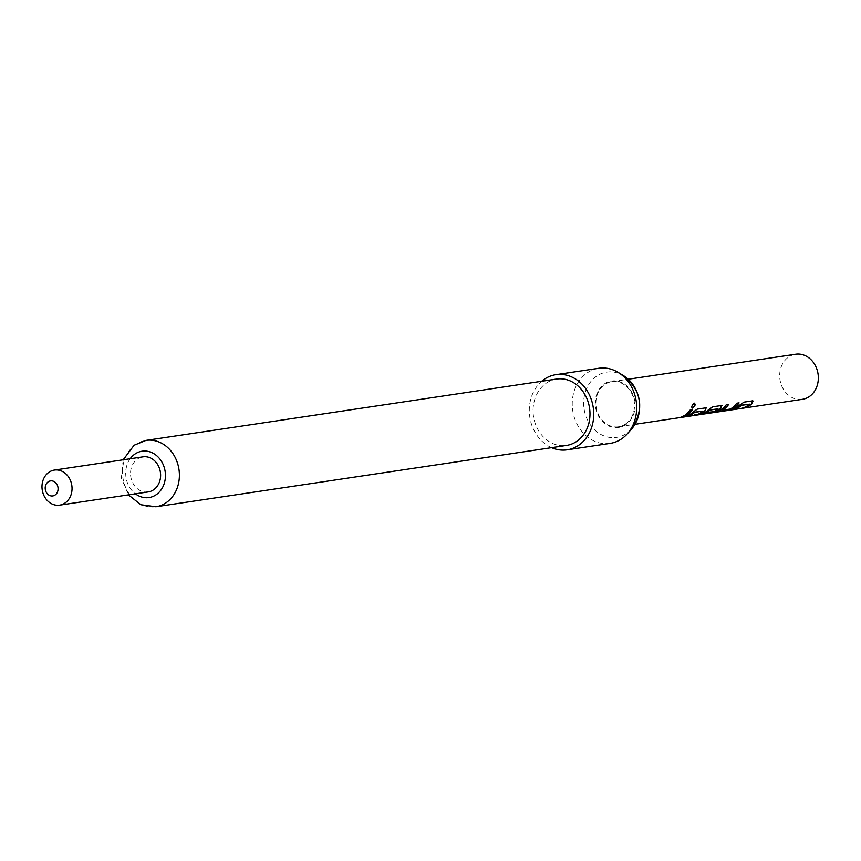 <?xml version="1.0" encoding="UTF-8"?>
<svg xmlns="http://www.w3.org/2000/svg" width="861" height="861" viewBox="0 0 861 861"><rect width="100%" height="100%" fill="white"/><g stroke="black" fill="none" stroke-linecap="round" stroke-linejoin="round"><path stroke-width="0.65" stroke-dasharray="4.3 3.23" d="M694.644 403.174L694.16 403.077C691.727 405.079 691.071 406.704 692.19 407.963M753.084 400.978L743.872 401.969L739.212 405.176A22.537 19.039 81.5 0 1 737.124 406.93A22.537 19.039 81.5 0 1 731.473 409.567L733.131 409.319M749.318 403.82L749.285 403.981A22.537 19.039 81.5 0 1 747.574 405.37A22.537 19.039 81.5 0 1 741.924 408.006L741.988 408.254M728.309 404.487A22.537 19.039 81.5 0 0 728.46 404.272L726.06 404.627A22.537 19.039 81.5 0 1 721.55 409.255A22.537 19.039 81.5 0 1 719.226 410.665L719.312 410.891M738.77 402.916A22.537 19.039 81.5 0 0 738.921 402.711L736.521 403.066A22.537 19.039 81.5 0 1 732.011 407.694A22.537 19.039 81.5 0 1 730.128 408.867L730.225 409.093M721.948 405.628L712.736 406.618L708.076 409.825A22.537 19.039 81.5 0 1 705.988 411.58A22.537 19.039 81.5 0 1 703.652 412.989L702.565 413.893M717.913 408.512L717.88 408.663A22.537 19.039 81.5 0 1 716.18 410.051A22.537 19.039 81.5 0 1 708.969 413.011A22.537 19.039 81.5 0 1 707.925 413.129L698.056 414.841A22.795 19.243 81.5 0 1 694.235 414.658L710.099 413.022A22.795 19.243 81.5 0 0 710.325 413.011M706.268 412.763L712.983 411.515A22.537 19.039 81.5 0 1 712.262 411.87M706.375 407.953L697.162 408.943L692.502 412.15A22.537 19.039 81.5 0 1 690.414 413.904A22.537 19.039 81.5 0 1 684.764 416.552L686.432 416.304M702.608 410.794L702.576 410.955A22.537 19.039 81.5 0 1 700.876 412.344A22.537 19.039 81.5 0 1 695.225 414.991L695.279 415.228M692.061 409.901A22.537 19.039 81.5 0 0 692.212 409.685L689.822 410.04A22.537 19.039 81.5 0 1 685.302 414.668A22.537 19.039 81.5 0 1 679.663 417.316L679.716 417.563M625.85 423.784A22.795 19.243 81.5 0 1 618.553 426.776A22.795 19.243 81.5 0 1 597.233 411.59A22.795 19.243 81.5 0 1 604.53 384.673A22.795 19.243 81.5 0 1 611.816 381.692A22.795 19.243 81.5 0 1 633.147 396.867A22.795 19.243 81.5 0 1 625.85 423.784M802.377 399.321A22.795 19.243 81.5 0 1 782.886 388.343A22.795 19.243 81.5 0 1 788.342 357.218A22.795 19.243 81.5 0 1 795.639 354.226M709.001 413.258A22.795 19.243 81.5 0 1 707.957 413.388M148.189 491.922A17.726 14.971 81.5 0 1 131.604 480.115A17.726 14.971 81.5 0 1 137.276 459.171A17.726 14.971 81.5 0 1 142.948 456.847M556.561 379.055A33.557 28.338 -98.5 0 0 545.82 383.457A33.557 28.338 -98.5 0 0 535.079 423.085A33.557 28.338 -98.5 0 0 566.473 445.438M610.062 443.404A37.992 32.083 81.5 0 1 574.524 418.102A37.992 32.083 81.5 0 1 586.685 373.243A37.992 32.083 81.5 0 1 598.836 368.26M551.6 447.655A37.992 32.083 81.5 0 1 529.784 416.993A37.992 32.083 81.5 0 1 541.687 381.283M679.663 417.316L681.32 417.068M695.225 414.991L696.893 414.733M707.925 413.129L698.034 414.593A22.537 19.039 81.5 0 1 694.257 414.41L694.235 414.658M694.257 414.41L704.287 413.151M704.309 412.903L710.099 413.022M711.799 412.591A22.537 19.039 81.5 0 1 711.627 412.613A22.537 19.039 81.5 0 1 710.077 412.774M729.751 409.007L722.099 410.396M719.226 410.665L718.139 411.569M741.924 408.006L743.592 407.759M130.162 458.762A23.43 19.781 -98.5 0 0 135.403 493.827M155.895 506.774A33.557 28.338 81.5 0 1 124.501 484.42A33.557 28.338 81.5 0 1 135.242 444.793A33.557 28.338 81.5 0 1 145.983 440.391M631.543 429.058A33.009 27.875 81.5 0 1 627.099 433.072A33.009 27.875 81.5 0 1 588.311 421.524A33.009 27.875 81.5 0 1 596.221 376.44A33.009 27.875 81.5 0 1 623.579 375.708M626.173 424.387A23.495 19.846 81.5 0 1 598.567 416.164A23.495 19.846 81.5 0 1 604.196 384.071A23.495 19.846 81.5 0 1 631.813 392.304A23.495 19.846 81.5 0 1 626.173 424.387M618.553 426.776L635.009 424.312M611.816 381.692L628.282 379.227M123.177 459.806L121.358 478.006L128.418 494.871M708.969 413.011L711.627 412.613"/><path stroke-width="1.29" d="M691.803 407.931L692.19 407.963C694.902 406.134 695.57 404.509 694.16 403.077M691.889 408.017L692.373 408.103C695.096 406.263 695.763 404.616 694.364 403.174C691.932 405.187 691.265 406.833 692.373 408.103L692.19 407.963M749.414 404.175L741.213 405.187A22.537 19.039 81.5 0 1 739.513 406.575A22.537 19.039 81.5 0 1 733.863 409.212L733.916 409.459A22.795 19.243 81.5 0 0 739.631 406.79A22.795 19.243 81.5 0 0 741.353 405.38L749.414 404.175A22.795 19.243 81.5 0 1 747.692 405.585A22.795 19.243 81.5 0 1 741.988 408.254L744.378 407.899A22.795 19.243 81.5 0 0 750.092 405.23A22.795 19.243 81.5 0 0 752.202 403.454L752.417 400.882L744.033 402.13L739.351 405.37A22.795 19.243 81.5 0 1 737.242 407.145A22.795 19.243 81.5 0 1 731.527 409.814L733.916 409.459M752.245 400.72L752.062 403.26A22.537 19.039 81.5 0 1 749.974 405.004A22.537 19.039 81.5 0 1 744.324 407.651L744.378 407.899M733.131 409.319L733.863 409.212M728.309 404.487A22.537 19.039 81.5 0 1 723.95 408.9A22.537 19.039 81.5 0 1 722.067 410.073L722.164 410.299A22.795 19.243 81.5 0 0 724.069 409.115A22.795 19.243 81.5 0 0 728.632 404.433L726.232 404.788A22.795 19.243 81.5 0 1 721.669 409.47A22.795 19.243 81.5 0 1 719.312 410.891L718.192 411.806L726.576 410.557L732.162 408.975A22.795 19.243 81.5 0 0 734.519 407.554A22.795 19.243 81.5 0 0 739.082 402.873L736.693 403.228A22.795 19.243 81.5 0 1 732.13 407.91A22.795 19.243 81.5 0 1 730.225 409.093L722.002 410.17M738.77 402.916A22.537 19.039 81.5 0 1 734.401 407.328A22.537 19.039 81.5 0 1 732.076 408.738L732.162 408.975M718.02 408.867L709.819 409.868A22.537 19.039 81.5 0 1 708.119 411.257A22.537 19.039 81.5 0 1 706.235 412.43L706.332 412.667A22.795 19.243 81.5 0 0 708.237 411.483A22.795 19.243 81.5 0 0 709.959 410.073L718.02 408.867A22.795 19.243 81.5 0 1 716.298 410.277A22.795 19.243 81.5 0 1 709.001 413.258L635.009 424.312M721.12 405.37L720.926 407.91A22.537 19.039 81.5 0 1 718.838 409.664A22.537 19.039 81.5 0 1 711.799 412.591M702.339 413.926L709.496 413.108A22.795 19.243 81.5 0 0 713.08 411.741L706.171 412.527M712.262 411.87A22.537 19.039 81.5 0 1 709.432 412.86M702.716 411.16L694.515 412.161A22.537 19.039 81.5 0 1 692.814 413.549A22.537 19.039 81.5 0 1 687.164 416.186L687.218 416.433A22.795 19.243 81.5 0 0 692.933 413.764A22.795 19.243 81.5 0 0 694.655 412.365L702.716 411.16A22.795 19.243 81.5 0 1 700.994 412.559A22.795 19.243 81.5 0 1 695.279 415.228L697.679 414.873A22.795 19.243 81.5 0 0 703.383 412.204A22.795 19.243 81.5 0 0 705.503 410.428L705.719 407.856L697.335 409.104L692.642 412.354A22.795 19.243 81.5 0 1 690.533 414.119A22.795 19.243 81.5 0 1 684.818 416.799L687.218 416.433M705.546 407.694L705.353 410.234A22.537 19.039 81.5 0 1 703.265 411.988A22.537 19.039 81.5 0 1 697.625 414.625L697.679 414.873M686.432 416.304L687.164 416.186M692.061 409.901A22.537 19.039 81.5 0 1 687.702 414.313A22.537 19.039 81.5 0 1 682.052 416.95L682.106 417.198A22.795 19.243 81.5 0 0 687.821 414.528A22.795 19.243 81.5 0 0 692.384 409.847L689.984 410.202A22.795 19.243 81.5 0 1 685.421 414.884A22.795 19.243 81.5 0 1 679.716 417.563L682.106 417.198M628.282 379.227L795.639 354.226A22.795 19.243 81.5 0 1 815.13 365.193A22.795 19.243 81.5 0 1 809.674 396.329A22.795 19.243 81.5 0 1 802.377 399.321L711.66 412.871A22.795 19.243 81.5 0 1 710.325 413.011M717.536 411.849L726.576 410.557M720.926 407.91L721.066 408.103A22.795 19.243 81.5 0 1 718.957 409.879A22.795 19.243 81.5 0 1 711.66 412.871M721.066 408.103L721.281 405.531L712.897 406.779L708.216 410.03A22.795 19.243 81.5 0 1 706.106 411.795A22.795 19.243 81.5 0 1 703.749 413.226L702.63 414.141L709.496 413.108M701.963 414.173L702.565 413.893M706.461 408.028L705.719 407.856M722.035 405.703L721.281 405.531M753.171 401.054L752.417 400.882M65.307 502.824A17.726 14.971 81.5 0 1 59.635 505.149A17.726 14.971 81.5 0 1 43.05 493.342A17.726 14.971 81.5 0 1 48.722 472.409A17.726 14.971 81.5 0 1 54.394 470.074A17.726 14.971 81.5 0 1 70.979 481.891A17.726 14.971 81.5 0 1 65.307 502.824M54.394 470.074L142.948 456.847A17.726 14.971 81.5 0 1 159.543 468.653A17.726 14.971 81.5 0 1 153.861 489.597A17.726 14.971 81.5 0 1 148.189 491.922L59.635 505.149M55.201 494.935A7.598 6.414 81.5 0 1 46.268 492.277A7.598 6.414 81.5 0 1 48.098 481.902A7.598 6.414 81.5 0 1 57.02 484.56A7.598 6.414 81.5 0 1 55.201 494.935M566.473 445.438A33.557 28.338 -98.5 0 0 577.214 441.036A33.557 28.338 -98.5 0 0 587.955 401.409A33.557 28.338 -98.5 0 0 556.561 379.055L145.983 440.391A33.557 28.338 81.5 0 1 177.377 462.744A33.557 28.338 81.5 0 1 166.636 502.372A33.557 28.338 81.5 0 1 155.895 506.774L566.473 445.438M541.687 381.283A37.992 32.083 81.5 0 1 543.754 379.658A37.992 32.083 81.5 0 1 555.905 374.675L598.836 368.26A37.992 32.083 81.5 0 1 618.166 372.404A37.992 32.083 81.5 0 1 627.335 433.804A37.992 32.083 81.5 0 1 622.223 438.421A37.992 32.083 81.5 0 1 610.062 443.404L567.13 449.819A37.992 32.083 81.5 0 1 551.6 447.655M555.905 374.675A37.992 32.083 81.5 0 1 591.442 399.978A37.992 32.083 81.5 0 1 579.281 444.836A37.992 32.083 81.5 0 1 567.13 449.819M681.32 417.068L682.052 416.95M696.893 414.733L697.625 414.625M726.523 410.31L732.076 408.738M743.592 407.759L744.324 407.651M135.403 493.827A23.43 19.781 -98.5 0 0 156.53 494.483A23.43 19.781 -98.5 0 0 162.148 462.486A23.43 19.781 -98.5 0 0 134.617 454.285A23.43 19.781 -98.5 0 0 130.162 458.762M631.543 429.058C644.598 408.921 641.94 391.142 623.579 375.708A33.009 27.875 81.5 0 1 631.543 429.058L627.335 433.804M145.983 440.391L134.079 445.255L123.177 459.806M128.418 494.871L140.881 504.75L155.895 506.774M623.579 375.708L618.166 372.404"/></g></svg>
